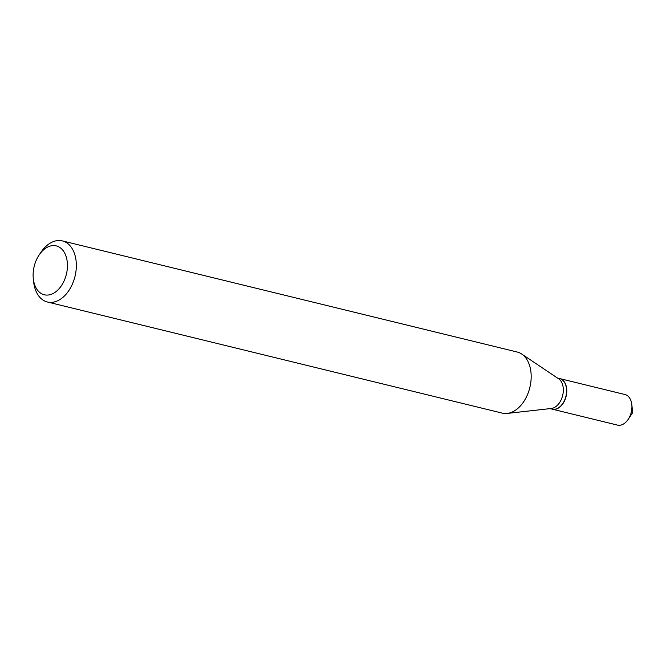 <?xml version="1.0" encoding="UTF-8"?>
<svg xmlns="http://www.w3.org/2000/svg" width="666" height="666" viewBox="0 0 666 666"><rect width="100%" height="100%" fill="white"/><g stroke="black" fill="none" stroke-linecap="round" stroke-linejoin="round"><path stroke-width="1" d="M552.214 409.157A15.743 10.365 -76.3 0 0 552.314 409.182L617.465 425.099A15.743 10.365 -76.3 0 0 628.205 419.347A15.743 10.365 -76.3 0 0 629.653 416.799A15.743 10.365 -76.3 0 0 631.818 404.57A15.743 10.365 -76.3 0 0 624.933 394.522L559.781 378.604A15.743 10.365 -76.3 0 0 559.69 378.579M552.314 409.182A15.743 10.365 -76.3 0 0 564.51 400.882A15.743 10.365 -76.3 0 0 559.781 378.604M550.049 408.624L552.122 409.132A15.743 10.365 -76.3 0 0 562.862 403.388A15.743 10.365 -76.3 0 0 566.475 388.611A15.743 10.365 -76.3 0 0 562.47 380.028A15.743 10.365 -76.3 0 0 559.59 378.554L557.517 378.047M60.864 248.243A25.158 16.575 -76.3 0 0 39.069 255.078A25.158 16.575 -76.3 0 0 33.3 278.704A25.158 16.575 -76.3 0 0 39.694 292.424A25.158 16.575 -76.3 0 0 63.803 281.51A25.158 16.575 -76.3 0 0 60.864 248.243M33.3 278.704L33.65 281.918A31.452 20.713 -76.3 0 0 41.65 299.067A31.452 20.713 -76.3 0 0 47.411 302.006A31.452 20.713 -76.3 0 0 73.618 281.01A31.452 20.713 -76.3 0 0 68.107 243.848A31.452 20.713 -76.3 0 0 62.338 240.901A31.452 20.713 -76.3 0 0 40.867 252.389L39.069 255.078M47.411 302.006L502.264 413.128A31.452 20.713 -76.3 0 0 507.192 413.428A31.452 20.713 -76.3 0 0 529.57 388.586A31.452 20.713 -76.3 0 0 522.952 354.961A31.452 20.713 -76.3 0 0 521.703 354.029A31.452 20.713 -76.3 0 0 517.191 352.023L62.338 240.901M507.192 413.428L551.315 408.483A15.743 10.365 -76.3 0 0 562.512 396.054A15.743 10.365 -76.3 0 0 559.207 379.229A15.743 10.365 -76.3 0 0 558.574 378.763L521.703 354.029M562.903 403.33A15.476 10.19 -76.3 0 0 562.937 403.271A15.476 10.19 -76.3 0 0 566.491 388.744A15.476 10.19 -76.3 0 0 566.483 388.678M628.205 419.347L632.7 412.62L631.818 404.57"/></g></svg>

